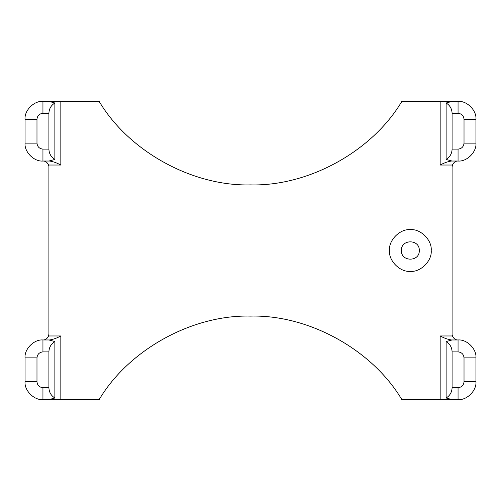 <?xml version="1.0" encoding="UTF-8"?>
<svg xmlns="http://www.w3.org/2000/svg" width="501" height="501" viewBox="0 0 501 501"><rect width="100%" height="100%" fill="white"/><g stroke="black" fill="none" stroke-linecap="round" stroke-linejoin="round"><path stroke-width="0.75" d="M99.142 101.39C128.845 151.358 192.39 186.416 250.5 184.894C308.61 186.416 372.155 151.358 401.858 101.39C372.155 151.358 308.61 186.416 250.5 184.894C192.39 186.416 128.845 151.358 99.142 101.39L42.942 101.39C34.093 100.595 24.248 110.433 25.05 119.288L25.05 143.142C24.248 151.997 34.093 161.836 42.942 161.034C45.384 160.978 47.263 162.311 48.572 165.029L48.879 166.42M48.772 165.725L48.572 165.029L60.834 165.029C56.788 162.85 53.031 161.516 49.568 161.034L42.942 161.034L48.91 161.034L54.872 159.437C51.058 157.051 49.067 153.607 48.91 149.11L42.942 149.11C39.347 148.728 37.356 146.737 36.98 143.142L36.98 119.288C37.356 115.687 39.347 113.702 42.942 113.32L48.91 113.32C49.067 108.823 51.058 105.379 54.872 102.993L48.91 101.39L42.942 101.39L42.942 113.32M401.858 399.61C372.155 349.642 308.61 314.584 250.5 316.106C192.39 314.584 128.845 349.642 99.142 399.61C128.845 349.642 192.39 314.584 250.5 316.106C308.61 314.584 372.155 349.642 401.858 399.61L458.058 399.61C466.907 400.405 476.752 390.567 475.95 381.712L475.95 357.858C476.752 349.003 466.907 339.164 458.058 339.966C455.616 340.022 453.737 338.689 452.428 335.971L452.121 334.58M452.228 335.275L452.428 335.971L440.166 335.971C444.168 338.131 447.925 339.459 451.432 339.966L458.058 339.966L452.09 339.966L446.128 341.563C449.942 343.949 451.933 347.393 452.09 351.89L458.058 351.89C461.653 352.272 463.644 354.263 464.02 357.858L464.02 381.712C463.644 385.313 461.653 387.298 458.058 387.68L452.09 387.68C451.933 392.177 449.942 395.621 446.128 398.007L452.09 399.61M48.91 167.002L48.91 333.998L48.572 335.971C47.263 338.689 45.384 340.022 42.942 339.966C34.093 339.164 24.248 349.003 25.05 357.858L25.05 381.712C24.248 390.567 34.093 400.405 42.942 399.61L48.91 399.61L54.872 398.007C51.058 395.621 49.067 392.177 48.91 387.68L42.942 387.68L42.942 399.61M48.91 399.61L99.142 399.61M42.942 387.68C39.347 387.298 37.356 385.313 36.98 381.712L36.98 357.858C37.356 354.263 39.347 352.272 42.942 351.89L48.91 351.89C49.067 347.393 51.058 343.949 54.872 341.563L48.91 339.966L42.942 339.966L49.568 339.966C53.075 339.459 56.832 338.131 60.834 335.971L48.572 335.971M452.09 333.998L452.09 167.002L452.428 165.029C453.737 162.311 455.616 160.978 458.058 161.034C466.907 161.836 476.752 151.997 475.95 143.142L475.95 119.288C476.752 110.433 466.907 100.595 458.058 101.39L452.09 101.39L446.128 102.993C449.942 105.379 451.933 108.823 452.09 113.32L458.058 113.32L458.058 101.39L401.858 101.39M389.465 250.5C388.532 260.827 400.017 272.306 410.344 271.373C420.671 272.306 432.15 260.827 431.217 250.5C432.15 240.173 420.671 228.694 410.344 229.627C400.017 228.694 388.532 240.173 389.465 250.5M458.058 113.32C461.653 113.702 463.644 115.687 464.02 119.288L464.02 143.142C463.644 146.737 461.653 148.728 458.058 149.11L452.09 149.11C451.933 153.607 449.942 157.051 446.128 159.437L452.09 161.034L458.058 161.034L451.432 161.034C447.969 161.516 444.212 162.85 440.166 165.029L452.428 165.029M452.09 387.68L452.09 351.89M446.128 398.007L446.128 341.563M48.91 113.32L48.91 149.11M54.872 102.993L54.872 159.437M446.128 102.993L446.128 159.437M452.09 149.11L452.09 113.32M54.872 398.007L54.872 341.563M48.91 351.89L48.91 387.68M401.395 250.5C400.906 262.036 419.782 262.036 419.287 250.5C419.782 238.964 400.906 238.964 401.395 250.5M60.834 399.61L60.834 335.971M440.166 335.971L440.166 399.61M440.166 101.39L440.166 165.029M60.834 165.029L60.834 101.39M458.058 399.61L458.058 387.68M475.95 381.712L464.02 381.712M475.95 357.858L464.02 357.858M458.058 339.966L458.058 351.89M464.02 119.288L475.95 119.288M464.02 143.142L475.95 143.142M458.058 149.11L458.058 161.034M25.05 119.288L36.98 119.288M25.05 143.142L36.98 143.142M42.942 161.034L42.942 149.11M36.98 381.712L25.05 381.712M36.98 357.858L25.05 357.858M42.942 351.89L42.942 339.966"/></g></svg>
